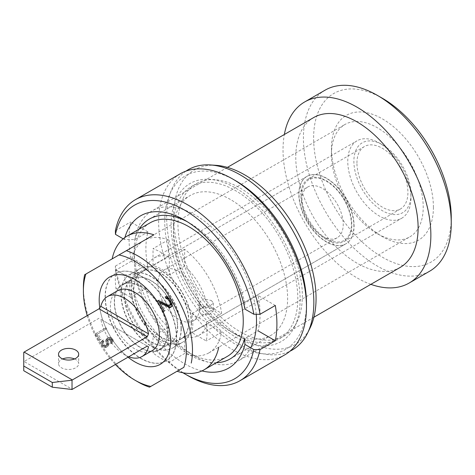 <?xml version="1.0" encoding="UTF-8"?>
<svg xmlns="http://www.w3.org/2000/svg" width="475" height="475" viewBox="0 0 475 475"><rect width="100%" height="100%" fill="white"/><g stroke="black" fill="none" stroke-linecap="round" stroke-linejoin="round"><path stroke-width="0.36" stroke-dasharray="2.38 1.78" d="M87.216 315.637A72.812 42.038 -120 0 0 115.419 364.491M105.106 328.219L95.012 334.05L98.8 340.605L100.088 339.857L96.936 334.394L105.735 329.312L105.106 328.219L106.127 327.631L96.033 333.456L99.821 340.017L101.11 339.269L97.951 333.806L106.756 328.724L106.127 327.631M110.313 342.695L110.948 343.787L112.029 342.19L112.254 341.092L111.417 339.144L109.933 338.063L108.65 337.826L106.827 338.639L105.634 340.539L106.554 345.111L106.121 345.848L104.619 346.228L103.241 345.319L102.398 343.864L102.196 343.015L103.063 341.543L102.434 340.45L100.92 342.291L100.801 343.573L101.953 346.067L103.544 347.332L105.889 347.433L107.617 345.954L108.062 343.752L107.018 340.955L107.671 339.607L108.852 339.168L110.129 339.892L110.859 341.65L110.313 342.695L111.334 342.107L111.963 343.199L113.27 340.504L112.433 338.556L110.948 337.47L109.672 337.238L107.849 338.052L106.655 339.952L107.576 344.517L106.495 345.628L105.64 345.634L104.263 344.731L103.419 343.277L103.212 342.422L104.084 340.949L103.449 339.857L101.941 341.703L101.822 342.986L102.974 345.479L104.565 346.744L106.911 346.845L108.633 345.367L109.084 343.164L108.039 340.367L108.692 339.019L109.873 338.58L111.144 339.298L111.88 341.062L111.334 342.107M99.774 307.794A50.463 29.135 -120 0 0 128.06 357.194A50.463 29.135 60 0 1 99.774 307.794M137.94 381.906A77.14 44.537 60 0 1 83.392 287.428M150.142 222.799A77.14 44.537 -120 0 0 134.17 258.115L134.17 250.462A86.509 49.946 60 0 0 195.338 356.416A86.509 49.946 60 0 0 238.598 360.703A86.509 49.946 60 0 0 250.717 347.771M153.888 234.792L84.639 274.77M227.282 356.41A77.14 44.537 60 0 1 200.296 357.841A77.14 44.537 60 0 1 188.712 352.593A77.14 44.537 60 0 1 134.17 258.115M256.239 314.266A86.509 49.946 -120 0 0 216.054 231.272A86.509 49.946 -120 0 0 152.083 210.858A86.509 49.946 -120 0 0 134.17 250.462M313.684 117.557A86.509 49.946 -120 0 0 295.765 157.16A86.509 49.946 60 0 0 333.533 244.227A86.509 49.946 60 0 0 400.199 267.401M370.856 284.341A104.536 60.355 60 0 1 283.023 149.803A104.536 60.355 -120 0 1 284.347 134.496M429.602 271.237A104.536 60.355 60 0 1 349.042 243.23A104.536 60.355 60 0 1 303.412 138.029A104.536 60.355 -120 0 1 325.066 90.179M382.428 98.301A97.327 56.193 -120 0 0 313.613 138.029A97.327 56.193 60 0 0 382.428 257.23A97.327 56.193 60 0 0 451.25 217.497M433.408 207.195A72.093 41.622 60 0 1 382.428 236.627A72.093 41.622 60 0 1 331.455 148.331A72.093 41.622 60 0 1 382.428 118.898A72.093 41.622 60 0 1 433.408 207.195M410.976 194.245A40.375 23.311 60 0 1 382.428 210.728A40.375 23.311 60 0 1 353.881 161.28A40.375 23.311 60 0 1 382.428 144.804A40.375 23.311 60 0 1 410.976 194.245L410.976 197.778A44.697 25.804 60 0 1 401.719 218.239A44.697 25.804 60 0 1 367.276 206.263A44.697 25.804 60 0 1 347.765 161.28A44.697 25.804 60 0 1 357.022 140.82A44.697 25.804 60 0 1 379.371 143.034A44.697 25.804 60 0 1 410.976 197.778M356.939 163.05A36.047 20.811 60 0 1 364.408 146.549A36.047 20.811 60 0 1 392.184 156.204A36.047 20.811 60 0 1 407.918 192.482A36.047 20.811 60 0 1 400.455 208.982A36.047 20.811 60 0 1 372.673 199.328A36.047 20.811 60 0 1 356.939 163.05M300.865 195.427A36.047 20.811 60 0 1 308.328 178.921A36.047 20.811 60 0 1 336.11 188.581A36.047 20.811 60 0 1 351.844 224.853A36.047 20.811 60 0 1 344.375 241.359A36.047 20.811 60 0 1 316.599 231.699A36.047 20.811 60 0 1 300.865 195.427M353.881 226.035A38.932 22.479 -120 0 0 336.888 186.853A38.932 22.479 -120 0 0 306.892 176.427A38.932 22.479 -120 0 0 298.828 194.245A38.932 22.479 -120 0 0 315.822 233.427A38.932 22.479 -120 0 0 345.818 243.853A38.932 22.479 -120 0 0 353.881 226.035M188.712 321.391A38.932 22.479 -120 0 0 171.718 282.215A38.932 22.479 -120 0 0 141.722 271.783A38.932 22.479 -120 0 0 133.659 289.608A38.932 22.479 -120 0 0 150.652 328.783A38.932 22.479 -120 0 0 180.648 339.215A38.932 22.479 -120 0 0 188.712 321.391M191.265 322.863A42.536 24.558 -120 0 0 172.698 280.06A42.536 24.558 -120 0 0 139.917 268.66A42.536 24.558 -120 0 0 131.112 288.135A42.536 24.558 -120 0 0 149.678 330.938A42.536 24.558 -120 0 0 182.453 342.332A42.536 24.558 -120 0 0 191.265 322.863M181.07 328.747A42.536 24.558 -120 0 0 162.503 285.944A42.536 24.558 -120 0 0 129.722 274.55A42.536 24.558 -120 0 0 120.911 294.019A42.536 24.558 -120 0 0 139.478 336.828A42.536 24.558 -120 0 0 172.259 348.223A42.536 24.558 -120 0 0 181.07 328.747M177.502 326.687A37.489 21.642 -120 0 0 161.138 288.96A37.489 21.642 -120 0 0 132.246 278.92A37.489 21.642 -120 0 0 124.48 296.079A37.489 21.642 -120 0 0 140.843 333.806A37.489 21.642 -120 0 0 169.735 343.853A37.489 21.642 -120 0 0 177.502 326.687M167.301 332.577A37.489 21.642 -120 0 0 150.937 294.85A37.489 21.642 -120 0 0 122.051 284.804A37.489 21.642 -120 0 0 114.285 301.969A37.489 21.642 -120 0 0 130.649 339.696A37.489 21.642 -120 0 0 159.541 349.737A37.489 21.642 -120 0 0 167.301 332.577M140.796 358.477A50.463 29.135 -120 0 0 166.03 360.976A50.463 29.135 -120 0 0 173.761 320.536A50.463 29.135 -120 0 0 140.796 276.064A50.463 29.135 -120 0 0 115.562 273.564A50.463 29.135 -120 0 0 107.825 314.005A50.463 29.135 -120 0 0 140.796 358.477M209.018 352.806A64.885 37.46 60 0 0 221.629 332.156L207.017 323.718L191.722 332.548A44.697 25.804 -120 0 0 191.722 313.708L207.017 304.879A44.697 25.804 -120 0 0 184.638 266.119L169.343 274.948A44.697 25.804 -120 0 0 153.027 265.531L168.322 256.702A44.697 25.804 -120 0 0 154.132 257.961A44.697 25.804 -120 0 0 145.944 269.622L130.649 278.451A44.697 25.804 -120 0 0 130.649 297.285L116.037 288.848A64.885 37.46 60 0 1 116.037 270.014L130.649 278.451M145.944 288.456L131.332 280.018A64.885 37.46 60 0 0 168.322 344.096L168.322 327.222A44.697 25.804 60 0 1 145.944 288.456L130.649 297.285M207.017 323.718A44.697 25.804 60 0 1 198.829 335.38A44.697 25.804 60 0 1 184.638 336.638L169.343 345.468L169.343 362.342A64.885 37.46 60 0 1 153.027 352.925L153.027 336.051A44.697 25.804 -120 0 0 169.343 345.468M168.322 327.222L153.027 336.051M207.017 304.879L221.629 313.316A64.885 37.46 -120 0 0 184.638 249.244L184.638 266.119M168.322 256.702L168.322 239.828A64.885 37.46 -120 0 0 144.038 240.481A64.885 37.46 -120 0 0 131.332 261.185L145.944 269.622M184.638 336.638L184.638 353.513L169.343 362.342M208.822 352.919A64.885 37.46 60 0 1 184.638 353.513M184.638 249.244L169.343 258.073L169.343 274.948M168.322 239.828L153.027 248.657A64.885 37.46 60 0 1 169.343 258.073M331.455 154.221A64.885 37.46 60 0 1 344.892 124.515A64.885 37.46 60 0 1 394.891 141.9A64.885 37.46 60 0 1 423.213 207.195A64.885 37.46 60 0 1 409.777 236.9A64.885 37.46 60 0 1 377.334 233.688A64.885 37.46 60 0 1 331.455 154.221L331.455 148.331M168.322 344.096L153.027 352.925M131.332 280.018L116.037 288.848M131.332 261.185L116.037 270.014M221.629 313.316L206.334 322.145A64.885 37.46 60 0 1 206.334 340.985L191.722 332.548M221.629 332.156L206.334 340.985M191.722 313.708L206.334 322.145M153.027 265.531L153.027 248.657M95.012 334.05L96.033 333.456M105.735 329.312L106.756 328.724M96.936 334.394L97.951 333.806M100.088 339.857L101.11 339.269M98.8 340.605L99.821 340.017M159.327 299.915L158.306 300.503L159.327 299.915L169.403 304.974L170.596 305.057L169.581 305.651M171.255 306.88L172.728 305.769L172.912 304.113L171.879 300.823L168.708 296.827L167.176 296.157L166.149 296.364L166.446 296.869M163.287 311.612L165.377 310.401L160.669 302.243M110.948 343.787L111.963 343.199M110.639 342.267L111.661 341.673M110.859 341.65L111.88 341.062M110.758 340.985L111.779 340.391M110.129 339.892L111.144 339.298M109.594 339.465L110.616 338.877M108.852 339.168L109.873 338.58M108.104 339.358L109.119 338.77M107.671 339.607L108.692 339.019M107.136 340.159L108.152 339.572M107.018 340.955L108.039 340.367M107.118 341.626L108.14 341.038M107.754 342.718L108.769 342.131M108.062 343.752L109.084 343.164M108.051 344.731L109.072 344.137M107.617 345.954L108.633 345.367M106.964 346.815L107.985 346.228M105.889 347.433L106.911 346.845M104.821 347.563L105.842 346.976M103.544 347.332L104.565 346.744M102.695 346.851L103.71 346.263M101.953 346.067L102.974 345.479M101.11 344.607L102.131 344.019M100.801 343.573L101.822 342.986M100.92 342.291L101.941 341.703M101.68 341.127L102.695 340.539M102.434 340.45L103.449 339.857M103.063 341.543L104.084 340.949M102.523 342.095L103.544 341.507M102.196 343.015L103.212 342.422M102.398 343.864L103.419 343.277M103.241 345.319L104.263 344.731M103.877 345.925L104.898 345.337M104.619 346.228L105.64 345.634M105.474 346.216L106.495 345.628M106.121 345.848L107.142 345.254M106.554 345.111L107.576 344.517M106.667 344.316L107.688 343.728M106.465 343.461L107.481 342.873M105.83 342.368L106.851 341.78M105.628 341.519L106.643 340.931M105.634 340.539L106.655 339.952M106.073 339.316L107.095 338.728M106.827 338.639L107.849 338.052M107.688 338.141L108.704 337.553M108.65 337.826L109.672 337.238M109.933 338.063L110.948 337.47M110.782 338.538L111.797 337.951M111.417 339.144L112.433 338.556M111.94 340.058L112.961 339.465M112.254 341.092L113.27 340.504M112.029 342.19L113.05 341.602M111.482 343.235L112.504 342.647M168.382 305.562L169.403 304.974M165.128 296.952L166.149 296.364M166.155 296.744L167.176 296.157M167.687 297.415L168.708 296.827M168.791 298.33L169.812 297.742M170.181 300.248L171.202 299.66M170.857 301.411L171.879 300.823M171.653 303.288L172.668 302.7M171.897 304.701L172.912 304.113M171.707 306.363L172.728 305.769M171.018 307.147L172.039 306.559M170.59 307.396L171.606 306.808M164.362 310.994L165.377 310.401M346.026 243.734A38.932 22.479 -120 0 1 326.557 241.811A38.932 22.479 60 0 1 301.126 207.504A38.932 22.479 60 0 1 307.093 176.308A38.932 22.479 60 0 1 326.557 178.238A38.932 22.479 -120 0 1 351.993 212.539A38.932 22.479 -120 0 1 346.026 243.734L180.856 339.097A38.932 22.479 -120 0 0 186.823 307.901A38.932 22.479 -120 0 0 161.387 273.594A38.932 22.479 -120 0 0 141.924 271.664A38.932 22.479 -120 0 0 135.957 302.86A38.932 22.479 -120 0 0 161.387 337.167A38.932 22.479 -120 0 0 180.856 339.097M307.812 186.966A29.343 16.94 60 0 0 301.732 200.397A29.343 16.94 60 0 0 322.478 236.336L326.557 238.688A35.108 20.271 -120 0 0 351.387 224.354A35.108 20.271 -120 0 0 326.557 181.355A35.108 20.271 60 0 0 301.732 195.688A35.108 20.271 60 0 0 326.557 238.688L322.478 236.336A29.343 16.94 -120 0 0 337.149 237.785A29.343 16.94 -120 0 0 341.65 214.273A29.343 16.94 -120 0 0 322.478 188.421A29.343 16.94 60 0 0 307.812 186.966L164.053 269.96A29.343 16.94 60 0 1 178.725 271.415A29.343 16.94 -120 0 1 197.891 297.273A29.343 16.94 -120 0 1 193.396 320.785A29.343 16.94 -120 0 1 178.725 319.331A29.343 16.94 60 0 1 159.553 293.473A29.343 16.94 60 0 1 164.053 269.96M211.351 300.497L213.459 303.074L209.012 306.66L201.151 306.381L199.043 303.074L203.49 298.971L211.351 300.497M201.151 314.213L209.006 314.646L213.459 310.994L211.351 308.322L203.496 306.951L199.043 310.994L201.151 314.213M191.467 322.745A42.536 24.558 60 0 1 182.655 342.22A42.536 24.558 60 0 1 149.88 330.82A42.536 24.558 60 0 1 131.314 288.016A42.536 24.558 60 0 1 140.125 268.547A42.536 24.558 60 0 1 172.9 279.941A42.536 24.558 60 0 1 191.467 322.745M181.272 328.635A42.536 24.558 60 0 1 172.461 348.104A42.536 24.558 60 0 1 139.686 336.71A42.536 24.558 60 0 1 121.119 293.9A42.536 24.558 60 0 1 129.924 274.431A42.536 24.558 60 0 1 162.705 285.825A42.536 24.558 60 0 1 181.272 328.635M132.448 278.801A37.489 21.642 60 0 0 126.706 308.839A37.489 21.642 60 0 0 151.192 341.875A37.489 21.642 -120 0 0 169.937 343.734A37.489 21.642 -120 0 0 175.685 313.696A37.489 21.642 -120 0 0 151.192 280.66A37.489 21.642 60 0 0 132.448 278.801L122.253 284.685A37.489 21.642 60 0 1 140.998 286.544A37.489 21.642 -120 0 1 165.49 319.58A37.489 21.642 -120 0 1 159.743 349.618A37.489 21.642 -120 0 1 140.998 347.765A37.489 21.642 60 0 1 116.506 314.729A37.489 21.642 60 0 1 122.253 284.685M115.769 273.452A50.463 29.135 60 0 0 108.033 313.886A50.463 29.135 60 0 0 140.998 358.358A50.463 29.135 -120 0 0 166.232 360.858A50.463 29.135 -120 0 0 173.969 320.417A50.463 29.135 -120 0 0 140.998 275.951A50.463 29.135 60 0 0 115.769 273.452L115.562 273.564M117.58 290.718A34.604 19.98 60 0 0 112.272 318.446A34.604 19.98 60 0 0 134.882 348.941A34.604 19.98 -120 0 0 152.184 350.657M100.866 319.295L147.286 346.091L100.866 319.295A34.604 19.98 60 0 0 124.688 354.825A34.604 19.98 -120 0 0 128.767 356.784M74.557 358.946A10.094 5.825 180 0 1 75.745 359.533A10.094 5.825 180 0 1 78.702 363.654A10.094 5.825 180 0 1 72.473 369.039A10.094 5.825 180 0 1 61.471 367.775A10.094 5.825 180 0 1 58.52 363.654A10.094 5.825 180 0 1 62.664 358.946M99.032 318.232L24.094 361.499L72.348 389.358M23.75 352.343L23.75 361.606L24.094 361.499M23.75 361.606L23.75 370.72M215.982 165.318A100.795 58.193 -120 0 0 173.518 216.083A100.795 58.193 60 0 0 230.066 329.258A100.795 58.193 60 0 0 309.979 328.136M297.041 321.777A87.952 50.783 60 0 0 302.349 295.812A87.952 50.783 -120 0 0 215.015 179.704A87.952 50.783 -120 0 0 177.959 223.998A87.952 50.783 60 0 0 227.305 322.757A87.952 50.783 60 0 0 297.041 321.777L294.619 326.705A91.23 52.672 60 0 1 222.288 327.72A91.23 52.672 60 0 1 171.101 225.281A91.23 52.672 -120 0 1 209.54 179.342A91.23 52.672 -120 0 1 300.123 299.772A91.23 52.672 60 0 1 294.619 326.705M185.98 171.125A104.073 60.087 -120 0 0 166.66 217.366A104.073 60.087 60 0 0 210.603 320.512A104.073 60.087 60 0 0 289.952 351.215M235.612 180.708A100.207 57.855 60 0 0 164.754 221.617A100.207 57.855 -120 0 0 235.612 344.351A100.207 57.855 -120 0 0 306.476 303.436M173.422 226.623A87.952 50.783 60 0 1 235.612 190.713A87.952 50.783 60 0 1 297.807 298.437A87.952 50.783 60 0 1 235.612 334.341A87.952 50.783 60 0 1 173.422 226.623L173.422 232.507A80.744 46.615 60 0 1 190.143 195.546A80.744 46.615 60 0 1 252.368 217.176A80.744 46.615 60 0 1 287.613 298.437A80.744 46.615 60 0 1 270.887 335.397A80.744 46.615 60 0 1 230.518 331.402A80.744 46.615 60 0 1 173.422 232.507M180.286 173.761A104.536 60.355 60 0 0 158.638 221.617A104.536 60.355 -120 0 0 204.268 326.818A104.536 60.355 -120 0 0 284.822 354.825M201.922 370.928A87.952 50.783 60 0 1 124.355 274.817L115.449 269.675L115.377 266.101A104.536 60.355 -120 0 0 187.696 375.547M115.377 266.101L130.673 257.272A104.536 60.355 60 0 1 129.069 238.688A104.536 60.355 60 0 1 130.673 221.956L147.98 231.948A80.744 46.615 60 0 0 145.89 248.401A80.744 46.615 60 0 0 147.98 267.265L130.673 257.272M275.304 305.461L257.996 295.462A80.744 46.615 60 0 1 260.08 314.331A80.744 46.615 60 0 1 257.996 330.784L244.744 338.438M115.377 230.785L130.673 221.956M123.185 238.824L124.355 239.495L134.728 239.596L147.98 231.948M244.922 309.106L244.744 303.115L257.996 295.462M115.449 269.675A100.207 57.855 -120 0 0 182.94 372.78M124.355 239.495A87.952 50.783 60 0 1 124.895 237.506M124.355 274.817L134.728 274.918L147.98 267.265M216.374 362.71A80.744 46.615 60 0 1 134.728 274.918M134.728 239.596A80.744 46.615 60 0 1 139.234 229.098M187.239 221.712A80.744 46.615 60 0 1 189.733 223.09A80.744 46.615 60 0 1 244.744 303.115M188.712 352.593L195.338 356.416M227.394 167.378L152.083 210.858M313.91 317.223L238.598 360.703M308.328 178.921L364.408 146.549M344.375 241.359L400.455 208.982M306.892 176.427L141.722 271.783M139.917 268.66L129.722 274.55M182.453 342.332L172.259 348.223M132.246 278.92L122.051 284.804M169.735 343.853L159.541 349.737M345.818 243.853L180.648 339.215M382.428 144.804L379.371 143.034M154.132 257.961L357.022 140.82M198.829 335.38L401.719 218.239M144.038 240.481L344.892 124.515M208.923 352.86L409.777 236.9M377.334 233.688L382.428 236.627M337.149 237.785L193.396 320.785M213.459 303.074L213.459 310.994M199.043 303.074L199.043 310.994M301.732 200.397L301.732 195.688M307.093 176.308L141.924 271.664M172.461 348.104L182.655 342.22M129.924 274.431L140.125 268.547M169.937 343.734L159.743 349.618M58.52 354.237L58.52 363.654M78.702 354.237L78.702 363.654M215.015 179.704L209.54 179.342M230.108 358.946L270.887 335.397M149.364 219.088L190.143 195.546M189.733 223.09L184.638 220.145M230.518 331.402L235.612 334.341"/><path stroke-width="0.71" d="M87.216 315.637A72.812 42.038 -120 0 1 83.392 290.961A72.812 42.038 -120 0 1 85.916 274.033L118.964 254.956A72.812 42.038 -120 0 1 171.291 299.666A72.812 42.038 -120 0 1 183.849 367.335L150.801 386.418A72.812 42.038 -120 0 1 134.882 380.137L137.94 381.906A77.14 44.537 60 0 0 149.524 387.155L150.801 386.418M115.419 364.491A72.812 42.038 -120 0 0 134.882 380.137M160.117 306.12L163.287 311.612L164.362 310.994L159.648 302.836L169.563 307.598L170.59 307.396L171.707 306.363L171.653 303.288L168.791 298.33L166.155 296.744L165.128 296.952L165.971 298.407L167.883 299.244L169.617 301.744L170.24 303.323L170.008 305.401L168.382 305.562L158.306 300.503L157.231 301.12L160.117 306.12A50.463 29.135 -120 0 0 134.882 279.478A50.463 29.135 -120 0 0 109.648 276.978A50.463 29.135 -120 0 0 99.774 307.794A50.463 29.135 60 0 1 109.648 276.978A50.463 29.135 60 0 1 134.882 279.478A50.463 29.135 -120 0 1 167.847 323.95A50.463 29.135 -120 0 1 160.117 364.39A50.463 29.135 -120 0 0 160.117 306.12M134.882 361.891A50.463 29.135 -120 0 0 160.117 364.39A50.463 29.135 -120 0 1 134.882 361.891A50.463 29.135 60 0 1 128.06 357.194A50.463 29.135 -120 0 0 134.882 361.891M183.849 367.335L149.524 387.155M191.241 363.066A77.14 44.537 60 0 0 192.488 350.413A77.14 44.537 -120 0 0 126.356 250.687L118.964 254.956M85.916 274.033L84.639 274.77A77.14 44.537 -120 0 0 83.392 287.428L83.392 290.961M177.05 371.26A77.14 44.537 -120 0 0 204.036 369.829L227.282 356.41A77.14 44.537 60 0 0 243.259 321.1A77.14 44.537 -120 0 0 209.588 243.467A77.14 44.537 -120 0 0 150.142 222.799L126.896 236.223A77.14 44.537 -120 0 1 153.888 234.792L126.356 250.687M126.896 236.223A77.14 44.537 -120 0 0 112.165 258.881M204.036 369.829A77.14 44.537 -120 0 0 218.773 347.172M256.239 314.266A86.509 49.946 -120 0 1 256.512 321.1A86.509 49.946 60 0 1 250.717 347.771M313.91 317.223L400.199 267.401A86.509 49.946 60 0 0 418.113 227.798A86.509 49.946 -120 0 0 380.35 140.737A86.509 49.946 -120 0 0 313.684 117.557L227.394 167.378M377.334 95.356L382.428 98.301A97.327 56.193 -120 0 1 451.25 217.497L451.25 223.387A104.536 60.355 -120 0 0 377.334 95.356A104.536 60.355 -120 0 0 325.066 90.179L304.671 101.953A104.536 60.355 -120 0 1 385.231 129.954A104.536 60.355 -120 0 1 430.861 235.155A104.536 60.355 60 0 1 409.207 283.011A104.536 60.355 60 0 1 370.856 284.341M304.671 101.953A104.536 60.355 -120 0 0 284.347 134.496M451.25 223.387A104.536 60.355 60 0 1 429.602 271.237L409.207 283.011M158.306 300.503L164.308 311.024M170.596 305.057L171.333 303.858L170.632 301.156L168.904 298.656L166.992 297.819L166.446 296.869M159.648 302.836L160.669 302.243L169.599 306.803L171.255 306.88M157.231 301.12L158.252 300.533M170.008 305.401L171.03 304.813M170.317 304.445L171.333 303.858M170.24 303.323L171.261 302.735M169.617 301.744L170.632 301.156M168.94 300.574L169.961 299.986M167.883 299.244L168.904 298.656M166.951 298.621L167.972 298.027M165.971 298.407L166.992 297.819M169.563 307.598L170.578 307.01M168.578 307.39L169.599 306.803M128.767 356.784A34.604 19.98 -120 0 0 141.989 356.541L152.184 350.657A34.604 19.98 -120 0 0 157.486 322.923A34.604 19.98 -120 0 0 134.882 292.428A34.604 19.98 60 0 0 117.58 290.718L107.386 296.602A34.604 19.98 60 0 1 124.688 298.318A34.604 19.98 -120 0 1 148.503 333.848L147.286 336.674L72.348 379.941L24.094 352.082L23.75 352.343L23.75 370.72L52.297 387.202L72.028 389.482L72.028 380.214L72.348 379.941M141.989 356.541A34.604 19.98 -120 0 0 148.503 346.798L147.286 346.091L72.028 389.482M147.286 336.674L99.032 308.815L24.094 352.082M61.471 358.358A10.094 5.825 180 0 1 58.52 354.237A10.094 5.825 180 0 1 64.748 348.852A10.094 5.825 180 0 1 75.745 350.117A10.094 5.825 180 0 1 78.702 354.237A10.094 5.825 180 0 1 72.473 359.622A10.094 5.825 180 0 1 61.471 358.358M62.664 358.946A10.094 5.825 180 0 1 74.557 358.946M147.286 346.091L148.503 346.798M148.503 333.848L100.866 306.345A34.604 19.98 60 0 1 107.386 296.602M99.032 308.815L100.866 306.345M23.75 366.011L52.297 382.494L72.028 380.214M52.297 382.494L52.297 387.202M210.508 164.956A104.073 60.087 -120 0 1 313.838 302.337A104.073 60.087 60 0 1 307.562 333.064L309.979 328.136A100.795 58.193 60 0 0 316.065 298.383A100.795 58.193 -120 0 0 215.982 165.318L210.508 164.956A104.073 60.087 -120 0 0 185.98 171.125M307.562 333.064A104.073 60.087 60 0 1 289.952 351.215M232.554 178.944L235.612 180.708A100.207 57.855 60 0 1 306.476 303.436L306.476 306.969A104.536 60.355 -120 0 1 284.822 354.825L239.964 380.724A104.536 60.355 -120 0 0 260.015 349.606L275.304 340.777A104.536 60.355 60 0 0 276.907 324.039A104.536 60.355 60 0 0 275.304 305.461L260.015 314.29A104.536 60.355 60 0 0 208.727 220.513A104.536 60.355 60 0 0 135.428 199.666L180.286 173.761A104.536 60.355 60 0 1 232.554 178.944A104.536 60.355 60 0 1 306.476 306.969M182.94 372.78A100.207 57.855 -120 0 0 184.632 373.783L187.696 375.547A104.536 60.355 -120 0 0 239.964 380.724M257.996 330.784L275.304 340.777M123.185 238.824L115.449 234.353L115.377 230.785A104.536 60.355 60 0 1 135.428 199.666M124.895 237.506A87.952 50.783 60 0 1 184.638 220.145A87.952 50.783 60 0 1 244.922 309.106L253.822 314.248L260.015 314.29M115.449 234.353A100.207 57.855 60 0 1 184.638 210.14A100.207 57.855 60 0 1 253.822 314.248M184.632 373.783A100.207 57.855 -120 0 0 253.822 349.564L244.922 344.423A87.952 50.783 60 0 1 201.922 370.928M244.922 344.423L244.744 338.438A80.744 46.615 60 0 1 230.108 358.946A80.744 46.615 60 0 1 216.374 362.71M253.822 349.564L260.015 349.606M139.234 229.098A80.744 46.615 60 0 1 149.364 219.088A80.744 46.615 60 0 1 187.239 221.712"/></g></svg>
